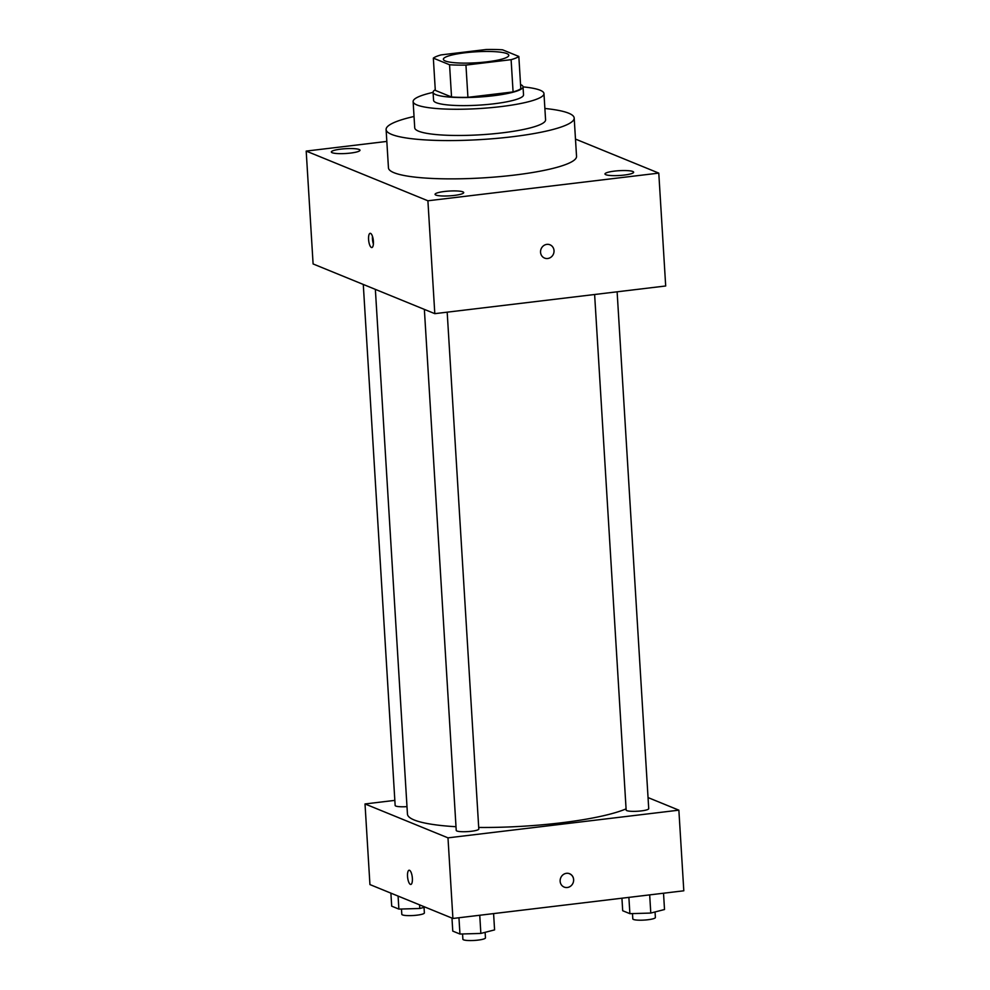 <?xml version="1.0" encoding="UTF-8"?>
<svg xmlns="http://www.w3.org/2000/svg" width="990" height="990" viewBox="0 0 990 990"><rect width="100%" height="100%" fill="white"/><g stroke="black" fill="none" stroke-linecap="round" stroke-linejoin="round"><path stroke-width="1.49" d="M487.142 61.813A32.769 5.495 176.5 0 1 443.371 59.289A32.769 5.495 176.5 0 1 475.745 51.814A32.769 5.495 176.5 0 1 508.798 55.291A32.769 5.495 176.5 0 1 487.142 61.813M518.834 56.455L502.598 49.822A44.018 7.376 176.5 0 0 486.214 49.5L441.057 54.908A44.018 7.376 176.5 0 0 433.335 58.125L449.559 64.758A44.018 7.376 176.5 0 0 465.943 65.08L511.112 59.672A44.018 7.376 176.5 0 0 518.834 56.455L520.802 88.704A44.018 7.376 176.5 0 1 513.08 91.922L511.112 59.672M433.335 58.125L435.303 90.375L451.539 97.008L449.559 64.758M513.08 91.922L467.924 97.329L465.943 65.08M467.924 97.329A44.018 7.376 176.5 0 1 451.539 97.008M435.266 89.743A45.057 7.549 -3.5 0 0 433.075 92.293A45.057 7.549 -3.5 0 0 435.724 94.607A45.057 7.549 -3.5 0 0 486.003 96.513A45.057 7.549 -3.5 0 0 523.029 86.786A45.057 7.549 -3.5 0 0 520.542 84.534M523.029 86.786L523.524 94.854A45.057 7.549 176.5 0 1 493.763 103.814A45.057 7.549 176.5 0 1 436.219 102.675A45.057 7.549 176.5 0 1 433.571 100.349L433.075 92.293M433.088 92.392A65.538 10.977 -3.5 0 0 413.127 101.599A65.538 10.977 -3.5 0 0 416.976 104.977A65.538 10.977 -3.5 0 0 490.112 107.737A65.538 10.977 -3.5 0 0 543.968 93.605A65.538 10.977 -3.5 0 0 523.042 86.885M413.127 101.599L414.723 127.809A65.538 10.977 -3.5 0 0 418.584 131.187A65.538 10.977 -3.5 0 0 491.708 133.947A65.538 10.977 -3.5 0 0 545.577 119.802L543.968 93.605M414.03 116.486A94.223 15.79 -3.5 0 0 386.1 129.554A94.223 15.79 -3.5 0 0 391.644 134.417A94.223 15.79 -3.5 0 0 496.77 138.377A94.223 15.79 -3.5 0 0 574.188 118.045A94.223 15.79 -3.5 0 0 544.884 108.479M574.188 118.045L576.539 156.346A94.223 15.79 176.5 0 1 514.305 175.094A94.223 15.79 176.5 0 1 393.983 172.706A94.223 15.79 176.5 0 1 388.451 167.855L386.1 129.554M632.808 171.48A14.355 2.401 176.5 0 1 633.649 172.223A14.355 2.401 176.5 0 1 619.468 175.49A14.355 2.401 176.5 0 1 604.989 173.968A14.355 2.401 176.5 0 1 616.782 170.874A14.355 2.401 176.5 0 1 632.808 171.48M462.875 191.85A14.355 2.401 176.5 0 1 463.716 192.592A14.355 2.401 176.5 0 1 449.534 195.859A14.355 2.401 176.5 0 1 435.068 194.337A14.355 2.401 176.5 0 1 446.861 191.243A14.355 2.401 176.5 0 1 462.875 191.85M359.147 149.49A14.355 2.401 176.5 0 1 359.989 150.22A14.355 2.401 176.5 0 1 345.807 153.5A14.355 2.401 176.5 0 1 331.341 151.977A14.355 2.401 176.5 0 1 343.134 148.884A14.355 2.401 176.5 0 1 359.147 149.49M386.83 141.422L306.195 151.086L427.903 200.784L658.783 173.114L575.475 139.083M306.195 151.086L313.1 263.946L434.808 313.657L665.688 285.986L658.783 173.114M434.808 313.657L427.903 200.784M368.577 239.444A7.165 2.326 -96.8 0 0 371.844 247.549A7.165 2.326 -96.8 0 0 373.304 240.162A7.165 2.326 -96.8 0 0 370.136 233.318A7.165 2.326 -96.8 0 0 368.577 239.444M372.475 236.35A7.165 2.326 -96.8 0 0 372.45 238.974A7.165 2.326 -96.8 0 0 373.391 244.047M549.995 244.815A7.165 6.67 -67.8 0 1 547.718 258.501A7.165 6.67 -67.8 0 1 541.109 248.923A7.165 6.67 -67.8 0 1 553.93 252.326A7.165 6.67 -67.8 0 1 544.574 258.081M626.088 808.867A114.704 19.218 176.5 0 1 560.662 822.876A114.704 19.218 176.5 0 1 478.702 827.454M455.994 826.724A114.704 19.218 176.5 0 1 407.447 814.065L375.358 289.377M594.619 294.5L626.15 810.043A11.311 1.893 -3.5 0 0 637.56 811.243A11.311 1.893 -3.5 0 0 648.722 808.657L617.117 291.803M407.001 806.64A11.311 1.893 176.5 0 1 395.146 805.464L363.281 284.452M447.183 312.172L478.801 829.026A11.311 1.893 176.5 0 1 471.327 831.278A11.311 1.893 176.5 0 1 456.229 830.412L424.364 309.387M394.837 800.378L365.013 803.954L447.987 837.849L678.868 810.166L648.054 797.581M447.987 837.849L452.913 918.473L369.938 884.577L365.013 803.954M412.372 878.328A7.165 2.326 83.2 0 1 410.8 884.454A7.165 2.326 83.2 0 1 407.645 877.61A7.165 2.326 83.2 0 1 409.093 870.222A7.165 2.326 83.2 0 1 412.372 878.328M452.913 918.473L683.805 890.79L678.868 810.166M569.584 873.811A7.165 6.67 -67.8 0 1 567.307 887.498A7.165 6.67 -67.8 0 1 560.699 877.92A7.165 6.67 -67.8 0 1 573.532 881.323A7.165 6.67 -67.8 0 1 564.164 887.077M410.8 884.454A7.165 2.326 83.2 0 1 407.645 877.61A7.165 2.326 83.2 0 1 409.105 870.222M621.93 898.215L622.698 910.738L629.888 913.671L650.789 913.065L664.513 909.513L663.523 893.227M629.888 913.671L628.885 897.373M650.789 913.065L649.675 894.886M655.046 911.963L655.38 917.495A11.311 1.893 176.5 0 1 647.918 919.747A11.311 1.893 176.5 0 1 632.808 918.881L632.486 913.597M451.972 918.077L452.764 931.107L459.954 934.04L480.855 933.434L494.579 929.895L493.589 913.597M459.954 934.04L458.952 917.742M480.855 933.434L479.754 915.255M485.112 932.332L485.459 937.864A11.311 1.893 176.5 0 1 477.984 940.116A11.311 1.893 176.5 0 1 462.887 939.25L462.565 933.966M390.889 893.141L391.693 906.159L398.883 909.092L419.785 908.486L425.118 907.112M398.883 909.092L398.079 896.074M419.785 908.486L419.562 904.848M424.042 907.397L424.376 912.929A11.311 1.893 176.5 0 1 416.914 915.181A11.311 1.893 176.5 0 1 401.804 914.302L401.482 909.018"/></g></svg>
